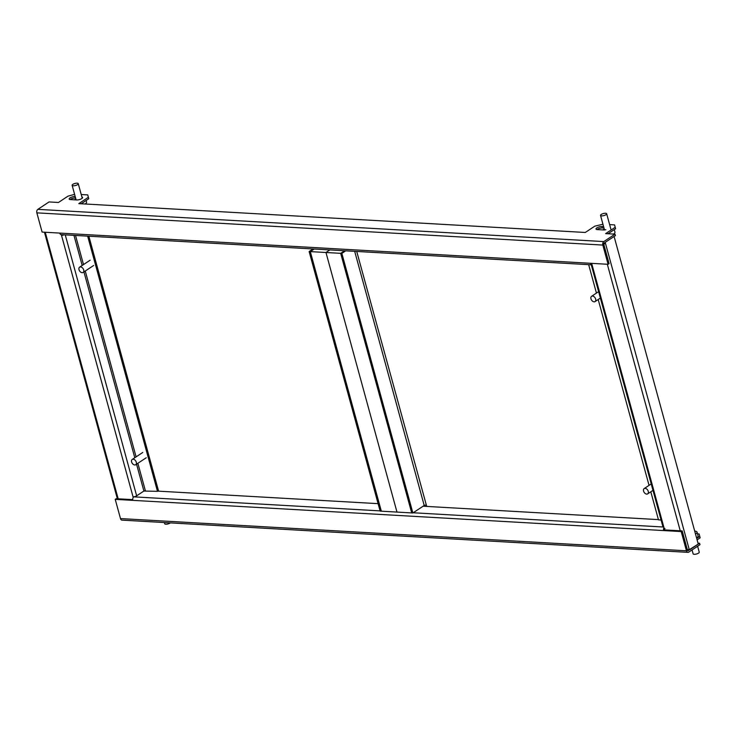 <?xml version="1.0" encoding="UTF-8"?>
<svg xmlns="http://www.w3.org/2000/svg" width="737" height="737" viewBox="0 0 737 737"><rect width="100%" height="100%" fill="white"/><g stroke="black" fill="none" stroke-linecap="round" stroke-linejoin="round"><path stroke-width="1.11" d="M87.74 194.9L88.753 198.75L87.74 194.9L81.227 194.531M608.089 264.297L602.829 245.071A2.644 1.769 93.3 0 1 603.824 241.579L615.027 234.154L615.423 235.6L604.22 243.017A1.059 0.709 93.3 0 0 603.824 244.417L609.075 263.643L608.089 264.297L590.475 263.293A2.644 1.769 93.3 0 0 591.977 264.841L61.226 234.633A2.644 1.769 -86.7 0 1 59.725 233.085L42.11 232.081L36.85 212.855A2.644 1.769 -86.7 0 1 37.845 209.354L49.047 201.938L58.444 202.472L68.007 196.143L74.603 194.356M603.612 226.637L601.889 226.535A3.694 1.225 -15.3 0 0 597.928 227.337A3.694 1.225 -15.3 0 0 596.012 229.041A3.694 1.225 -15.3 0 0 597.274 229.594L603.539 229.953A3.694 1.225 -15.3 0 0 605.814 229.695M75.202 196.558L75.054 196.549A3.694 1.225 -15.3 0 0 71.084 197.35A3.694 1.225 -15.3 0 0 69.177 199.054A3.694 1.225 -15.3 0 0 70.439 199.598L76.694 199.957A3.694 1.225 -15.3 0 0 80.665 199.156A3.694 1.225 -15.3 0 0 82.572 197.452A3.694 1.225 -15.3 0 0 81.899 196.982M614.584 224.896L615.588 228.737L614.584 224.896L609.628 224.61M602.949 224.232L594.842 226.139L585.279 232.468L78.795 203.633L88.357 197.304M615.202 227.3L605.639 233.62L615.027 234.154M615.588 228.737L608.007 233.758M88.753 198.75L81.171 203.771M604.008 228.074L602.286 227.982A3.694 1.225 -15.3 0 0 596.952 229.557M75.598 197.995L75.441 197.986A3.694 1.225 -15.3 0 0 70.107 199.57M697.524 533.892L699.137 533.984L700.15 537.835L699.137 533.984M688.376 550.668A1.059 0.709 93.3 0 1 687.455 550.143L682.195 530.916L681.209 531.57L686.469 550.797A2.644 1.769 93.3 0 0 687.962 552.345A2.644 1.769 93.3 0 0 688.773 552.114L699.984 544.689L699.588 543.252L687.75 550.631M132.724 499.64L116.216 498.7L115.23 499.354L132.844 500.359A2.644 1.769 -86.7 0 1 133.83 496.858L133.968 496.766M687.962 552.345L121.983 520.129A2.644 1.769 -86.7 0 1 120.49 518.581L115.23 499.354M682.195 530.916L664.581 529.912L663.595 530.566L132.844 500.359M681.209 531.57L663.595 530.566A2.644 1.769 93.3 0 1 663.982 527.71M697.101 539.852L700.15 537.835M699.588 543.252L698.003 543.16M696.705 538.406L699.754 536.389M664.977 528.512A1.059 0.709 93.3 0 0 664.581 529.912L663.797 527.029A2.644 0.875 164.7 0 1 662.895 526.633L591.36 265.136A2.644 0.875 -15.3 0 0 592.253 265.523L591.664 263.367M658.417 519.613L423.093 506.218M378.099 503.657L157.81 491.118M88.845 236.199L158.464 490.676L157.478 491.33L143.89 491.035L145.346 490.639L137.865 463.306M688.091 549.562L689.371 550.014L689.104 549.056A2.644 0.875 164.7 0 1 687.363 549.793M603.769 244.058A2.644 0.875 -15.3 0 0 605.464 243.33L605.206 242.362L614.105 236.476L698.271 544.127L689.371 550.014M603.879 243.468L605.464 243.33L689.104 549.056M661.08 520L658.482 519.852L650.808 491.8M649.048 485.361L598.204 299.517M596.445 293.077L588.67 264.657M133.231 497.493L133.038 496.812A2.644 0.875 164.7 0 0 136.649 495.835L143.899 491.035L136.548 464.172M62.433 234.698L61.503 235.315A2.644 0.875 -15.3 0 0 64.193 234.799M61.318 234.633L133.038 496.812M87.657 236.135L157.478 491.33M345.515 250.81L341.618 253.39L325.966 252.496L329.854 249.926L325.966 252.496L396.976 512.077L325.966 252.496L310.305 251.612L381.324 511.183L412.628 512.97L341.618 253.39M314.202 249.032L310.305 251.612L309.135 251.538L380.145 511.119L381.324 511.183L310.305 251.612L314.202 249.032M313.022 248.968L309.135 251.538M426.714 506.42L356.726 251.455M354.681 251.335L424.208 505.481L426.087 504.965M424.208 505.481L412.867 512.98L341.857 253.399L345.745 250.829M344.575 250.764L340.678 253.335L411.697 512.915L412.867 512.98M340.678 253.335L341.857 253.399M643.447 490.234A3.169 2.1 56.5 0 1 644.175 488.585A3.169 2.1 56.5 0 1 646.846 489.128A3.169 2.1 56.5 0 1 648.394 492.224A3.169 2.1 56.5 0 1 647.666 493.873A3.169 2.1 56.5 0 1 644.995 493.329A3.169 2.1 56.5 0 1 643.447 490.234M164.388 522.542L164.71 523.74A3.169 1.05 -15.3 0 0 168.653 523.731A3.169 1.05 -15.3 0 0 170.339 522.883M76.749 183.181A3.169 1.05 164.7 0 1 78.251 183.651A3.169 1.05 164.7 0 1 76.832 185.015A3.169 1.05 164.7 0 1 73.626 185.807A3.169 1.05 164.7 0 1 72.134 185.328A3.169 1.05 164.7 0 1 73.553 183.964A3.169 1.05 164.7 0 1 76.749 183.181M86.137 200.473L86.57 202.049A6.338 2.11 164.7 0 1 85.741 203.55A6.338 2.11 164.7 0 1 85.133 203.992M74.382 199.828A6.338 2.11 164.7 0 1 75.856 198.953M132.853 459.206A3.169 2.1 56.5 0 1 135.967 461.371A3.169 2.1 56.5 0 1 135.709 464.725A3.169 2.1 56.5 0 1 135.055 464.964A3.169 2.1 56.5 0 1 131.941 462.799A3.169 2.1 56.5 0 1 132.209 459.446A3.169 2.1 56.5 0 1 132.853 459.206M605.16 213.26A3.169 1.05 164.7 0 1 606.652 213.73A3.169 1.05 164.7 0 1 605.234 215.093A3.169 1.05 164.7 0 1 602.037 215.886A3.169 1.05 164.7 0 1 600.535 215.407A3.169 1.05 164.7 0 1 601.954 214.052A3.169 1.05 164.7 0 1 605.16 213.26M614.28 229.603L614.971 232.127A6.338 2.11 164.7 0 1 614.142 233.629A6.338 2.11 164.7 0 1 613.543 234.071M602.792 229.907A6.338 2.11 164.7 0 1 604.266 229.032M692.052 549.94L693.121 553.819A3.169 1.05 -15.3 0 0 697.064 553.819A3.169 1.05 -15.3 0 0 699.238 552.151L697.626 546.255M695.525 534.085A6.338 2.11 -15.3 0 0 697.036 532.086A6.338 2.11 -15.3 0 0 696.797 531.709A6.338 2.11 -15.3 0 0 694.715 531.128M696.576 537.927A6.338 2.11 -15.3 0 0 698.086 535.928L697.036 532.086M79.209 270.249A3.169 2.1 56.5 0 1 79.605 267.163A3.169 2.1 56.5 0 1 83.502 269.364A3.169 2.1 56.5 0 1 83.106 272.45A3.169 2.1 56.5 0 1 79.209 270.249M590.881 297.462A3.169 2.1 56.5 0 1 591.571 296.302A3.169 2.1 56.5 0 1 594.464 297.039A3.169 2.1 56.5 0 1 595.763 300.438A3.169 2.1 56.5 0 1 595.072 301.59A3.169 2.1 56.5 0 1 592.179 300.853A3.169 2.1 56.5 0 1 590.881 297.462M59.725 233.085L590.475 263.293M602.829 245.071L36.85 212.855M603.824 241.579L37.845 209.354M75.441 197.986L75.054 196.549M602.286 227.982L601.889 226.535M120.49 518.581L686.469 550.797M663.724 527.029L413.199 512.768M380.08 510.879L133.83 496.858M680.242 530.806L607.325 264.261M592.253 265.523L663.797 527.029M73.949 235.352L82.185 265.449M83.944 271.889L134.788 457.732M136.649 495.835L65.252 234.863M45.252 232.256L118.178 498.811M136.096 456.866L85.262 271.023M83.502 264.583L75.524 235.444M117.367 498.765L44.45 232.21M644.175 488.585L651.213 483.923M647.666 493.873L652.973 490.363M78.251 183.651L82.231 198.207M72.134 185.328L76.123 199.93M135.709 464.725L146.258 457.751M132.209 459.446L142.757 452.463M606.652 213.73L610.862 229.115M600.535 215.407L604.506 229.926M79.605 267.163L90.154 260.179M83.106 272.45L93.654 265.467M591.571 296.302L598.61 291.649M595.072 301.59L600.369 298.08"/></g></svg>

